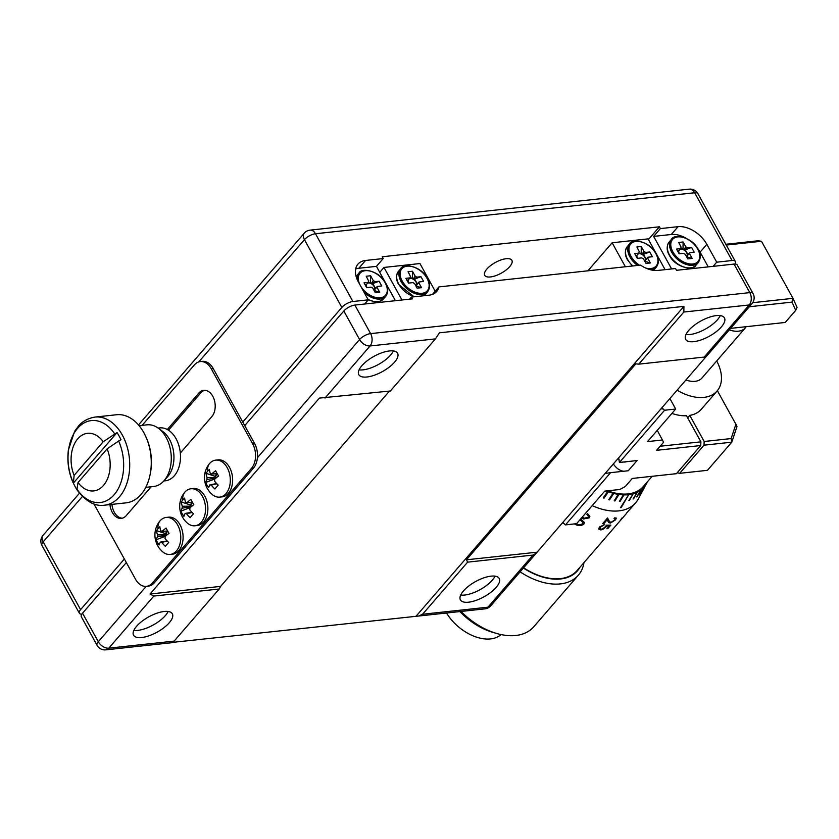 <?xml version="1.0" encoding="UTF-8"?>
<svg xmlns="http://www.w3.org/2000/svg" width="839" height="839" viewBox="0 0 839 839"><rect width="100%" height="100%" fill="white"/><g stroke="black" fill="none" stroke-linecap="round" stroke-linejoin="round"><path stroke-width="1.26" d="M167.81 531.276A4.929 3.304 -96.2 0 0 166.059 534.81A4.929 3.304 -96.2 0 0 166.028 535.366A4.929 3.304 -96.2 0 0 166.038 535.702M167.349 541.145L161.707 542.351A21.908 13.718 40.3 0 0 165.356 546.325A22.16 1.269 133 0 1 166.898 544.49A22.16 1.269 133 0 1 168.67 542.434A21.908 13.718 -139.7 0 1 165.021 538.46A5.695 3.817 -96.2 0 0 165.094 536.541A21.908 8.726 -29.3 0 1 169.038 533.331A22.16 5.789 54 0 1 166.091 528.088A21.908 8.726 150.7 0 0 162.158 531.297A5.695 3.817 -96.2 0 0 160.91 531.003A5.695 3.817 -96.2 0 0 160.847 531.003A21.908 13.718 -139.7 0 1 159.882 526.745A22.16 14.525 -5.5 0 0 158.015 528.622A22.16 14.525 -5.5 0 0 156.568 530.647L165.356 533.562L167.454 531.077M156.201 539.739L165.241 536.299L166.028 535.366L157.459 536.824A21.908 8.726 150.7 0 0 156.201 539.739A22.16 19.045 -166.1 0 0 159.137 544.983A21.908 8.726 -29.3 0 1 160.396 542.067A5.695 3.817 -96.2 0 0 161.707 542.351M160.396 542.067L167.15 540.935M156.568 530.647A21.908 13.718 40.3 0 0 157.533 534.904L166.059 534.81L165.356 533.562M157.533 534.904A5.695 3.817 -96.2 0 0 157.459 536.824M162.158 531.297L167.685 531.077M170.202 554.432L172.54 554.18A18.615 12.48 -96.2 0 0 182.367 543.41A18.615 12.48 -96.2 0 0 179.934 524.616A18.615 12.48 -96.2 0 0 168.534 517.181L166.206 517.432A18.615 12.48 -96.2 0 0 159.861 521.04A18.615 12.48 -96.2 0 0 159.337 521.69A22.16 22.16 0 0 0 162.588 551.737A18.615 12.48 -96.2 0 0 170.202 554.432A18.615 12.48 -96.2 0 0 176.547 550.824A18.615 12.48 -96.2 0 0 177.595 524.868A18.615 12.48 -96.2 0 0 166.206 517.432M192.582 502.624A4.929 3.304 -96.2 0 0 190.831 506.158A4.929 3.304 -96.2 0 0 190.81 506.714A4.929 3.304 -96.2 0 0 190.81 507.039M192.131 512.482L186.489 513.699A21.908 13.718 40.3 0 0 190.128 517.673A22.16 1.269 133 0 1 191.68 515.828A22.16 1.269 133 0 1 193.442 513.772A21.908 13.718 -139.7 0 1 189.792 509.797A5.695 3.817 -96.2 0 0 189.876 507.878A21.908 8.726 -29.3 0 1 193.809 504.679A22.16 5.789 54 0 1 190.873 499.425A21.908 8.726 150.7 0 0 186.929 502.634A5.695 3.817 -96.2 0 0 185.681 502.351A5.695 3.817 -96.2 0 0 185.618 502.351A21.908 13.718 -139.7 0 1 184.653 498.083A22.16 14.525 -5.5 0 0 182.787 499.96A22.16 14.525 -5.5 0 0 181.339 501.984L190.128 504.9L192.236 502.425M180.972 511.077L190.013 507.647L190.81 506.714L182.231 508.161A21.908 8.726 150.7 0 0 180.972 511.077A22.16 19.045 -166.1 0 0 183.919 516.331A21.908 8.726 -29.3 0 1 185.178 513.416A5.695 3.817 -96.2 0 0 186.489 513.699M185.178 513.416L191.921 512.272M181.339 501.984A21.908 13.718 40.3 0 0 182.315 506.253L190.831 506.158L190.128 504.9M182.315 506.253A5.695 3.817 -96.2 0 0 182.231 508.161M186.929 502.634L192.467 502.414M194.984 525.78L197.312 525.529A18.615 12.48 -96.2 0 0 207.149 514.758A18.615 12.48 -96.2 0 0 204.706 495.964A18.615 12.48 -96.2 0 0 193.306 488.518L190.977 488.77A18.615 12.48 -96.2 0 0 184.632 492.378A18.615 12.48 -96.2 0 0 184.119 493.028A22.16 22.16 0 0 0 187.37 523.085A18.615 12.48 -96.2 0 0 194.984 525.78A18.615 12.48 -96.2 0 0 201.329 522.173A18.615 12.48 -96.2 0 0 202.377 496.216A18.615 12.48 -96.2 0 0 190.977 488.77M217.364 473.962A4.929 3.304 -96.2 0 0 215.602 477.496A4.929 3.304 -96.2 0 0 215.581 478.052A4.929 3.304 -96.2 0 0 215.592 478.387M216.902 483.83L211.26 485.036A21.908 13.718 40.3 0 0 214.91 489.011A22.16 1.269 133 0 1 216.452 487.165A22.16 1.269 133 0 1 218.213 485.12A21.908 13.718 -139.7 0 1 214.574 481.146A5.695 3.817 -96.2 0 0 214.648 479.226A21.908 8.726 -29.3 0 1 218.591 476.017A22.16 5.789 54 0 1 215.644 470.773A21.908 8.726 150.7 0 0 211.711 473.972A5.695 3.817 -96.2 0 0 210.463 473.689A5.695 3.817 -96.2 0 0 210.4 473.689A21.908 13.718 -139.7 0 1 209.425 469.431A22.16 14.525 -5.5 0 0 207.569 471.308A22.16 14.525 -5.5 0 0 206.121 473.322L214.899 476.248L217.007 473.762M205.754 482.425L214.794 478.985L215.581 478.052L207.013 479.509A21.908 8.726 150.7 0 0 205.754 482.425A22.16 19.045 -166.1 0 0 208.691 487.669A21.908 8.726 -29.3 0 1 209.949 484.753A5.695 3.817 -96.2 0 0 211.26 485.036M209.949 484.753L216.703 483.61M206.121 473.322A21.908 13.718 40.3 0 0 207.086 477.59L215.602 477.496L214.899 476.248M207.086 477.59A5.695 3.817 -96.2 0 0 207.013 479.509M211.711 473.972L217.238 473.752M219.755 497.118L222.083 496.866A18.615 12.48 -96.2 0 0 231.921 486.096A18.615 12.48 -96.2 0 0 229.477 467.302A18.615 12.48 -96.2 0 0 218.088 459.866L215.759 460.118A18.615 12.48 -96.2 0 0 209.414 463.726A18.615 12.48 -96.2 0 0 208.89 464.376A22.16 22.16 0 0 0 212.141 494.423A18.615 12.48 -96.2 0 0 219.755 497.118A18.615 12.48 -96.2 0 0 226.1 493.51A18.615 12.48 -96.2 0 0 227.149 467.554A18.615 12.48 -96.2 0 0 215.759 460.118M167.328 429.516L198.833 393.072A14.62 9.806 83.8 0 1 203.762 390.303A14.62 9.806 83.8 0 1 214.27 399.825A14.62 9.806 83.8 0 1 211.837 416.616L180.322 453.06M151.177 486.767L126.238 515.618A14.62 9.806 83.8 0 1 121.319 518.376A14.62 9.806 83.8 0 1 109.972 504.596M168.503 430.208L200.794 392.862A14.62 9.806 83.8 0 1 204.747 390.271M122.284 518.198A14.62 9.806 83.8 0 1 111.933 504.386M142.127 425.352L194.375 364.923A17.724 11.882 83.8 0 1 200.343 361.567A17.724 11.882 83.8 0 1 211.26 368.772L252.602 443.674A17.724 11.882 83.8 0 1 251.469 468.361L152.362 583A17.724 11.882 83.8 0 1 146.395 586.346A17.724 11.882 83.8 0 1 135.478 579.151L94.136 504.249A17.724 11.882 83.8 0 1 93.958 503.914M200.343 361.567L202.304 361.357A17.724 11.882 83.8 0 1 213.221 368.562L254.563 443.464A17.724 11.882 83.8 0 1 253.43 468.152L154.324 582.78A17.724 11.882 83.8 0 1 148.356 586.136L146.395 586.346M415.137 276.115A5.244 3.304 -139.2 0 1 416.71 277.153L420.958 276.692L413.585 279.439A4.929 3.104 40.8 0 0 413.113 279.156L415.137 276.115L412.442 271.238L408.069 271.71L410.491 276.513M419.112 281.956A5.244 3.304 -139.2 0 1 418.829 282.816L416.385 285.071A4.929 3.104 40.8 0 0 416.501 284.725L419.112 281.956L423.59 281.474L420.958 276.692M418.829 282.816L421.524 287.693L417.098 286.372L416.385 285.071A4.929 3.104 40.8 0 1 415.85 285.805M405.866 278.328L406.978 280.163L408.163 280.027L410.114 277.866L405.866 278.328L408.509 283.1L412.977 282.617A5.244 3.304 -139.2 0 0 414.592 283.54L417.151 288.165L421.524 287.693M410.114 277.866A5.244 3.304 -139.2 0 1 410.544 276.44A5.244 3.304 -139.2 0 1 410.617 276.335M416.71 277.153L413.585 279.439A4.929 3.104 40.8 0 1 415.966 281.988A4.929 3.104 40.8 0 1 416.501 284.725M417.298 283.886L414.77 279.314M416.207 286.466L417.098 286.372M406.978 280.163L408.593 283.089M412.442 271.238L412.4 277.856L409.872 278.139M412.4 277.856L413.113 279.156A4.929 3.104 40.8 0 0 409.474 278.569M408.163 280.027A4.929 3.104 40.8 0 0 408.698 282.764A4.929 3.104 40.8 0 0 408.866 283.058M643.943 251.375A5.244 3.304 -139.2 0 1 645.516 252.424L649.764 251.962L642.401 254.71A4.929 3.104 40.8 0 0 641.929 254.416L643.943 251.375L641.248 246.498L636.874 246.97L639.308 251.784M647.928 257.216A5.244 3.304 -139.2 0 1 647.645 258.076L645.191 260.342A4.929 3.104 40.8 0 0 645.317 259.985L647.928 257.216L652.396 256.734L649.764 251.962M647.645 258.076L650.34 262.964L645.915 261.632L645.191 260.342A4.929 3.104 40.8 0 1 644.656 261.076M634.683 253.588L635.784 255.423L636.969 255.297L638.919 253.137L634.683 253.588L637.315 258.37L641.783 257.888A5.244 3.304 -139.2 0 0 643.408 258.8L645.957 263.436L650.34 262.964M638.919 253.137A5.244 3.304 -139.2 0 1 639.36 251.7A5.244 3.304 -139.2 0 1 639.433 251.606M645.516 252.424L642.401 254.71A4.929 3.104 40.8 0 1 644.782 257.248A4.929 3.104 40.8 0 1 645.317 259.985M646.103 259.146L643.586 254.584M645.023 261.726L645.915 261.632M635.784 255.423L637.409 258.36M641.248 246.498L641.216 253.126L638.678 253.399M641.216 253.126L641.929 254.416A4.929 3.104 40.8 0 0 638.28 253.829M636.969 255.297A4.929 3.104 40.8 0 0 637.504 258.034A4.929 3.104 40.8 0 0 637.682 258.328M661.845 407.817L664.572 410.24L619.434 462.457L618.626 457.8M619.434 462.457L637.084 460.548L628.254 470.752L610.603 472.661L565.465 524.878L562.738 522.445L563.378 523.588M618.112 458.398A12.847 8.61 -96.2 0 0 619.119 459.583M623.608 462.006A12.847 8.61 -96.2 0 0 624.992 462.016A12.847 8.61 -96.2 0 0 626.345 461.712M613.34 463.915A22.16 14.85 -96.2 0 0 623.671 471.256M677.199 472.766L679.674 473.322L707.455 470.322L731.786 442.184L731.136 438.566L735.887 424.261L717.345 390.691M735.887 424.261L736.978 426.506L731.786 442.184L703.994 445.184L679.674 473.322M703.994 445.184L704.173 441.482L731.136 438.566M687.655 417.843L689.773 415.399L704.173 441.482M660.115 446.243L700.901 441.838L686.501 415.756A42.097 26.491 40.8 0 1 671.903 413.417M700.901 441.838L700.733 445.54L656.601 450.312L663.586 442.237L657.252 430.365M565.465 524.878L576.582 523.672L604.741 491.109L619.769 489.483L625.296 486.526L632.281 478.45L676.402 473.678L700.733 445.54M662.474 408.96L660.964 408.834M662.569 439.982L647.53 441.608L675.689 409.044L669.879 398.525M689.773 415.399A42.097 26.491 40.8 0 0 701.299 409.275L717.062 391.037A42.097 26.491 -139.2 0 1 703.931 397.382A42.097 26.491 -139.2 0 1 677.083 390.187M664.572 410.24L675.689 409.044M605.097 473.448L610.603 472.661M509.745 266.603A15.511 6.093 -28.9 0 1 495.608 275.716A15.511 6.093 -28.9 0 1 484.722 275.328A15.511 6.093 -28.9 0 1 486.861 269.067A15.511 6.093 -28.9 0 1 500.988 259.954A15.511 6.093 -28.9 0 1 511.874 260.342A15.511 6.093 -28.9 0 1 509.745 266.603M792.006 302.124L792.981 298.338L797.05 307.347L795.708 310.346L792.006 302.124L749.3 306.749M752.698 302.69L792.981 298.338L761.476 241.265L758.131 240.783L725.84 244.275M761.476 241.265L726.28 245.072M730.601 328.374L785.231 322.459L795.708 310.346M158.131 428.079L159.683 427.911A26.586 17.829 83.8 0 1 178.791 445.215A26.586 17.829 83.8 0 1 174.355 475.744A26.586 17.829 83.8 0 1 165.398 480.778L163.846 480.946M158.277 428.184L162.808 431.498A26.586 17.829 83.8 0 1 169.52 439.416A26.586 17.829 83.8 0 1 167.821 476.447A26.586 17.829 83.8 0 1 167.685 476.604L163.972 480.799A31.022 20.797 -96.2 0 0 166.112 437.423A31.022 20.797 -96.2 0 0 158.277 428.184A31.022 20.797 -96.2 0 0 147.003 424.828L139.117 425.677M145.776 487.354L153.673 486.494A31.022 20.797 -96.2 0 0 163.972 480.799M103.207 441.723L74.115 475.377A28.956 19.412 83.8 0 1 77.754 438.807A28.956 19.412 83.8 0 1 103.207 441.723L117.03 432.588A43.177 28.946 -96.2 0 1 119.107 436.028A43.177 28.946 -96.2 0 1 120.963 439.73L118.635 441.031A41.205 27.624 83.8 0 1 114.156 494.727A41.205 27.624 83.8 0 1 76.989 489.21L78.048 482.509L107.14 448.855A28.956 19.412 83.8 0 1 103.501 485.424A28.956 19.412 83.8 0 1 78.048 482.509M118.635 441.031L107.14 448.855M117.03 432.588L73.371 483.096L74.115 475.377M77.02 489.798A43.177 28.946 -96.2 0 1 75.216 486.788A43.177 28.946 -96.2 0 1 73.371 483.096L73.045 482.079A41.205 27.624 83.8 0 1 77.534 428.383A41.205 27.624 83.8 0 1 114.702 433.899M145.996 437.035L146.479 438.126A41.656 27.928 83.8 0 1 150.317 473.616L150.076 474.78A44.31 29.711 -96.2 0 0 145.996 437.035A44.31 29.711 -96.2 0 0 143.878 432.746A44.31 29.711 -96.2 0 0 116.59 414.739L95.048 417.067A44.31 29.711 83.8 0 1 122.326 435.074A44.31 29.711 83.8 0 1 127.948 479.688A44.31 29.711 83.8 0 1 104.571 505.183C95.132 506.63 85.987 501.586 77.136 490.039M104.571 505.183L126.112 502.844A44.31 29.711 -96.2 0 0 150.076 474.78M685.788 246.855A5.244 3.304 -139.2 0 1 687.361 247.893L691.598 247.442L684.236 250.19A4.929 3.104 40.8 0 0 683.764 249.896L685.788 246.855L683.093 241.978L678.709 242.45L681.142 247.253M689.763 252.696A5.244 3.304 -139.2 0 1 689.48 253.556L687.036 255.822A4.929 3.104 40.8 0 0 687.151 255.465L689.763 252.696L694.241 252.214L691.598 247.442M689.48 253.556L692.175 258.433L687.749 257.112L687.036 255.822A4.929 3.104 40.8 0 1 686.501 256.556M676.517 249.068L677.629 250.903L678.814 250.777L680.765 248.606L676.517 249.068L679.15 253.839L683.628 253.357A5.244 3.304 -139.2 0 0 685.243 254.28L687.802 258.905L692.175 258.433M680.765 248.606A5.244 3.304 -139.2 0 1 681.195 247.18A5.244 3.304 -139.2 0 1 681.268 247.086M687.361 247.893L684.236 250.19A4.929 3.104 40.8 0 1 686.617 252.728A4.929 3.104 40.8 0 1 687.151 255.465M687.949 254.626L685.421 250.053M686.858 257.206L687.749 257.112M677.629 250.903L679.244 253.829M683.093 241.978L683.051 248.606L680.513 248.879M683.051 248.606L683.764 249.896A4.929 3.104 40.8 0 0 680.125 249.309M678.814 250.777A4.929 3.104 40.8 0 0 679.349 253.514A4.929 3.104 40.8 0 0 679.517 253.808M373.292 280.635A5.244 3.304 -139.2 0 1 374.865 281.673L379.113 281.222L371.75 283.97A4.929 3.104 40.8 0 0 371.278 283.676L373.292 280.635L370.597 275.758L366.224 276.23L368.657 281.034M377.277 286.477A5.244 3.304 -139.2 0 1 376.994 287.337L374.551 289.602A4.929 3.104 40.8 0 0 374.666 289.245L377.277 286.477L381.745 285.994L379.113 281.222M376.994 287.337L379.689 292.213L375.264 290.892L374.551 289.602A4.929 3.104 40.8 0 1 374.005 290.336M364.032 282.848L365.133 284.683L366.318 284.557L368.279 282.386L364.032 282.848L366.664 287.62L371.142 287.137A5.244 3.304 -139.2 0 0 372.757 288.06L375.306 292.685L379.689 292.213M368.279 282.386A5.244 3.304 -139.2 0 1 368.709 280.96A5.244 3.304 -139.2 0 1 368.782 280.866M374.865 281.673L371.75 283.97A4.929 3.104 40.8 0 1 374.131 286.508A4.929 3.104 40.8 0 1 374.666 289.245M375.453 288.406L372.936 283.834M374.372 290.986L375.264 290.892M365.133 284.683L366.758 287.62M370.597 275.758L370.565 282.386L368.027 282.659M370.565 282.386L371.278 283.676A4.929 3.104 40.8 0 0 367.629 283.089M366.318 284.557A4.929 3.104 40.8 0 0 366.853 287.295A4.929 3.104 40.8 0 0 367.031 287.588M82.411 496.478L43.167 541.868L80.586 609.638A8.862 3.482 151.1 0 0 79.359 613.215A8.862 3.482 151.1 0 0 81.813 614.19M364.661 304.022L368.258 299.848L352.894 301.516A8.862 3.482 151.1 0 0 341.851 307.431L304.442 239.66A8.862 5.579 -139.2 0 1 304.274 233.158L138.487 424.933M734.849 264.044A8.862 3.482 151.1 0 0 735.321 261.453A8.862 3.482 151.1 0 0 732.069 260.52L716.705 262.188L706.858 244.348A24.373 15.333 -139.2 0 0 678.059 226.677L660.398 228.586L659.423 226.803L382.227 256.765L383.213 258.548L365.563 260.457A24.373 15.333 -139.2 0 0 357.959 264.138A24.373 15.333 -139.2 0 0 358.421 282.019L368.258 299.848L375.169 301.83L379.564 301.432L383.496 298.957L385.751 296.356A17.724 11.148 -139.2 0 1 364.136 292.381M355.652 268.973A24.373 15.333 -139.2 0 1 358.809 268.27L376.459 266.362L383.213 258.548M376.459 266.362L395.41 300.698M697.031 247.578A24.373 15.333 -139.2 0 1 700.104 252.161L708.231 266.875M713.098 266.351L716.705 262.188M671.609 268.952L653.644 236.399L671.294 234.49A24.373 15.333 -139.2 0 1 686.428 238.412M653.644 236.399L660.398 228.586M80.586 609.638L124.361 559.005M242.754 422.059L341.851 307.431M648.432 239.503L659.423 226.803M720.229 315.611A22.16 8.715 -28.9 0 1 717.46 319.732A22.16 8.715 -28.9 0 1 685.945 334.53M721.393 326.874A22.16 8.715 -28.9 0 1 701.215 339.889A22.16 8.715 -28.9 0 1 685.662 339.344A22.16 8.715 -28.9 0 1 688.714 330.409A22.16 8.715 -28.9 0 1 708.892 317.383A22.16 8.715 -28.9 0 1 724.456 317.929A22.16 8.715 -28.9 0 1 721.393 326.874M494.989 576.131A22.16 8.715 -28.9 0 1 492.22 580.263A22.16 8.715 -28.9 0 1 460.705 595.061M496.164 587.394A22.16 8.715 -28.9 0 1 475.975 600.42A22.16 8.715 -28.9 0 1 460.422 599.875A22.16 8.715 -28.9 0 1 463.474 590.929A22.16 8.715 -28.9 0 1 483.663 577.914A22.16 8.715 -28.9 0 1 499.215 578.459A22.16 8.715 -28.9 0 1 496.164 587.394M168.125 611.474A22.16 8.715 -28.9 0 1 165.356 615.606A22.16 8.715 -28.9 0 1 133.831 630.393M169.289 622.737A22.16 8.715 -28.9 0 1 149.101 635.752A22.16 8.715 -28.9 0 1 133.548 635.207A22.16 8.715 -28.9 0 1 136.6 626.272A22.16 8.715 -28.9 0 1 156.788 613.246A22.16 8.715 -28.9 0 1 172.341 613.791A22.16 8.715 -28.9 0 1 169.289 622.737M393.355 350.943A22.16 8.715 -28.9 0 1 390.586 355.075A22.16 8.715 -28.9 0 1 359.071 369.873M394.529 362.207A22.16 8.715 -28.9 0 1 374.341 375.222A22.16 8.715 -28.9 0 1 358.788 374.676A22.16 8.715 -28.9 0 1 361.84 365.741A22.16 8.715 -28.9 0 1 382.028 352.716A22.16 8.715 -28.9 0 1 397.581 353.261A22.16 8.715 -28.9 0 1 394.529 362.207M172.865 642.349L418.598 616.036L422.573 614.253L467.627 562.14L466.432 559.812L635.805 363.895L638.804 364.136L683.848 312.035L683.921 306.382L439.426 332.821L435.431 338.893L370.051 345.962A8.862 5.579 -139.2 0 1 359.574 339.533L343.822 310.996A8.862 3.482 -28.9 0 1 354.866 305.081L412.4 298.862L411.414 297.079L429.065 295.171A24.373 15.333 40.8 0 0 436.668 291.49A24.373 15.333 40.8 0 0 438.912 286.917L640.545 265.124A24.373 15.333 -139.2 0 0 657.87 270.431L675.521 268.522L676.507 270.305L734.041 264.086A8.862 3.482 -28.9 0 1 737.292 265.019L753.044 293.556A8.862 3.482 151.1 0 0 749.793 292.622L734.041 264.086M146.175 586.367L98.299 641.741A8.862 3.482 151.1 0 0 97.083 645.317L81.331 616.78A8.862 3.482 -28.9 0 1 82.547 613.204L98.299 641.741A8.862 5.579 40.8 0 0 108.776 648.169L174.155 641.101L171.712 642.475M150.013 594.022L153.831 596.068L219.199 588.999L220.626 586.388L150.013 594.022L319.397 398.106L390.376 390.995L435.431 338.893M706.407 356.26L704.173 357.078L749.227 304.966A8.862 5.946 -96.2 0 0 749.793 292.622L370.618 333.618A8.862 3.482 151.1 0 0 359.574 339.533L257.426 457.695M467.627 562.14L532.996 555.072L536.383 553.027L706.102 356.627M625.38 266.76L612.134 242.775L648.096 238.884L665.075 269.655M409.61 299.156L411.414 297.079M432.473 294.374L438.912 286.917M435.2 291.217L419.94 263.551L383.979 267.442L401.944 299.984M466.432 559.812L537.033 552.188M638.804 364.136L704.173 357.078M389.453 391.1L220.626 586.388M82.547 613.204L126.332 562.57M244.726 425.625L343.822 310.996M174.155 641.101L219.199 588.999M416.217 616.046L683.921 306.382M379.752 272.329L383.979 267.442M587.898 270.819L612.134 242.775M461.031 611.442A57.608 36.245 40.8 0 0 496.552 633.435A57.608 36.245 40.8 0 0 515.765 635.49A57.608 36.245 40.8 0 0 533.74 626.796L578.344 575.208A57.608 36.245 -139.2 0 1 560.358 583.902A57.608 36.245 -139.2 0 1 520.107 571.841M523.4 568.034A54.063 34.011 40.8 0 0 560.588 578.962A54.063 34.011 40.8 0 0 579.969 567.227M583.986 562.57A57.608 36.245 -139.2 0 1 578.344 575.208M620.86 507.637A51.273 32.26 40.8 0 0 621.185 507.605L628.768 494.591L620.524 507.668A51.273 32.26 40.8 0 0 620.86 507.637M647.278 481.922A49.711 31.274 -139.2 0 1 646.533 483.484L638.416 498.775A53.612 33.738 -139.2 0 1 635.689 502.781A53.612 33.738 -139.2 0 1 618.951 510.867A53.612 33.738 -139.2 0 1 592.187 505.623M646.533 483.484A49.711 31.274 -139.2 0 1 645.957 484.491L639.129 497.275A51.273 32.26 40.8 0 0 639.433 496.803L645.957 484.491M645.663 484.963A49.711 31.274 -139.2 0 1 643.597 487.637L639.874 494.297A51.273 32.26 -139.2 0 0 640.262 493.888L643.597 487.637M643.219 488.046A49.711 31.274 -139.2 0 1 640.66 490.27L636.759 496.929A51.273 32.26 -139.2 0 0 637.221 496.604L640.66 490.27M640.188 490.595A49.711 31.274 -139.2 0 1 637.168 492.336L633.088 498.974A51.273 32.26 -139.2 0 0 633.623 498.733L637.168 492.336M636.633 492.577A49.711 31.274 -139.2 0 1 633.193 493.804L628.925 500.411A51.273 32.26 -139.2 0 0 629.523 500.254L633.193 493.804M632.596 493.972A49.711 31.274 -139.2 0 1 628.799 494.664M501.072 634.578A38.112 23.974 -139.2 0 1 490.563 638.919A38.112 23.974 -139.2 0 1 446.516 613.015M746.186 326.686A22.16 13.938 -139.2 0 1 745.326 327.85A22.16 13.938 -139.2 0 1 738.414 331.195A22.16 13.938 -139.2 0 1 729.322 329.842M745.326 327.85L701.981 377.99A22.16 13.938 -139.2 0 1 695.07 381.336A22.16 13.938 -139.2 0 1 685.924 379.962M716.716 360.959A42.097 26.491 -139.2 0 1 717.062 391.037M620.891 519.886L577.127 570.52A53.612 33.738 -139.2 0 1 560.389 578.606A53.612 33.738 -139.2 0 1 523.588 567.814M621.835 518.062C620.304 520.474 620.231 520.788 621.636 519.026L622.685 517.81M626.219 513.73L622.465 518.072M626.439 513.206L635.689 502.781M609.586 521.701L611.065 522.298L614.63 520.065L615.155 518.796L614.012 518.596L614.662 517.852L616.298 518.093L615.585 519.834L610.498 523.022L608.789 522.624L607.132 519.802L603.776 523.683A53.612 33.738 -139.2 0 1 602.633 523.662L607.53 517.988L609.25 521.124M606.576 525.183L610.844 525.099L607.887 528.518A53.612 33.738 -139.2 0 1 606.901 528.769L609.355 525.938L607.111 525.99L602.916 529.419L600.766 529.923L598.689 529.115L599.413 527.049L604.72 524.511L600.514 527.123L600.042 528.643L601.458 529.178L603.807 528.381L606.576 525.183M580.64 518.984L584.458 522.519L583.881 524.05C581.291 525.959 578.323 526.032 574.977 524.281L574.275 523.924M582.444 516.887L583.954 518.208L587.992 517.39L588.475 516.216L586.839 514.328L587.489 513.573L589.859 516.226L589.209 517.883L583.399 518.995L581.721 517.736L583.399 518.932L589.198 517.82L589.859 516.384M575.627 523.536C578.228 524.941 580.557 524.973 582.612 523.609L583.011 522.561L579.99 519.729L582.99 522.278M584.458 522.487L583.881 523.976C581.259 525.885 578.302 525.969 574.977 524.218L574.379 523.914M588.475 516.331L586.881 514.276M610.729 525.109L607.845 528.444A53.528 33.686 -139.2 0 1 606.996 528.664M604.615 524.532L600.483 527.049L600.011 528.57M609.355 525.938L607.069 525.917L600.734 529.86L598.668 529.084M615.123 518.764L614.085 518.523M616.266 518.062L615.532 519.771L610.456 522.959L608.191 521.732L607.1 519.729L603.744 523.609A53.528 33.686 -139.2 0 1 602.696 523.588M621.185 507.605L620.577 507.595M640.199 493.835L643.534 487.585M637.158 496.541L640.597 490.207M633.571 498.67L637.116 492.262M629.523 500.254L628.977 500.317M629.481 500.18L633.151 493.741M621.143 507.532L628.768 494.591M620.063 501.292L624.027 494.821L623.325 494.8L619.402 501.344A51.273 32.26 -139.2 0 0 620.094 501.365L619.444 501.282M620.094 501.365L624.027 494.821M614.893 500.873L619.004 494.412L618.28 494.307L614.179 500.831A51.273 32.26 -139.2 0 0 614.914 500.946L614.221 500.778M614.914 500.946L619.004 494.412M609.513 499.803L613.791 493.384L613.036 493.185L608.768 499.677A51.273 32.26 -139.2 0 0 609.523 499.876L608.799 499.625M609.523 499.876L613.791 493.384M604.007 498.104L608.453 491.738L607.698 491.455L603.251 497.894A51.273 32.26 -139.2 0 0 604.007 498.177L603.283 497.842M604.007 498.177L608.453 491.738M652.134 476.3L643.261 486.568A48.746 30.665 -139.2 0 1 607.656 490.794M607.698 491.518A49.711 31.274 -139.2 0 1 606.24 490.951M613.047 493.248A49.711 31.274 -139.2 0 1 608.464 491.801M618.301 494.37A49.711 31.274 -139.2 0 1 613.802 493.447M623.356 494.874A49.711 31.274 -139.2 0 1 619.025 494.486M628.149 494.737A49.711 31.274 -139.2 0 1 624.059 494.895M496.552 633.435L492.713 632.312A51.399 32.343 -139.2 0 1 459.94 611.568M159.861 521.04A22.16 13.875 40.3 0 0 158.015 528.622M184.632 492.378A22.16 13.875 40.3 0 0 182.787 499.96M209.414 463.726A22.16 13.875 40.3 0 0 207.569 471.308M200.794 392.862L198.833 393.072M154.324 582.78L152.362 583M253.43 468.152L251.469 468.361M254.563 443.464L252.602 443.674M213.221 368.562L211.26 368.772M402.206 281.065A16.843 10.592 40.8 0 0 422.111 293.272A16.843 10.592 40.8 0 0 427.051 278.38A16.843 10.592 40.8 0 0 407.146 266.162A16.843 10.592 40.8 0 0 402.206 281.065M400.769 268.648C403.139 262.649 421.493 266.236 427.376 278.464C430.239 283.278 430.302 287.725 427.586 291.836A17.724 11.148 -139.2 0 1 414.518 293.325A17.724 11.148 -139.2 0 1 401.105 281.652A17.724 11.148 -139.2 0 1 400.769 268.648L398.515 271.249A17.724 11.148 40.8 0 0 398.85 284.264A17.724 11.148 40.8 0 0 414.76 296.712M423.863 295.727A17.724 11.148 40.8 0 0 425.331 294.437L427.586 291.836M645.715 268.05A16.843 10.592 40.8 0 0 655.857 253.64A16.843 10.592 40.8 0 0 635.962 241.433A16.843 10.592 40.8 0 0 631.022 256.325A16.843 10.592 40.8 0 0 639.507 265.239M637.588 265.449A17.724 11.148 -139.2 0 1 629.911 256.923A17.724 11.148 -139.2 0 1 629.586 243.918C631.945 237.919 650.309 241.496 656.182 253.735C659.045 258.538 659.118 262.995 656.402 267.096A17.724 11.148 -139.2 0 1 650.603 269.801M632.354 266.005L627.541 259.88C624.677 255.077 624.615 250.62 627.331 246.519A17.724 11.148 40.8 0 0 627.666 259.524A17.724 11.148 40.8 0 0 632.784 265.963M654.147 269.707L653.497 270.357A17.724 11.148 40.8 0 0 654.147 269.707L656.402 267.096M672.857 251.805A16.843 10.592 40.8 0 0 692.762 264.012A16.843 10.592 40.8 0 0 697.702 249.12A16.843 10.592 40.8 0 0 677.797 236.902A16.843 10.592 40.8 0 0 672.857 251.805M698.237 262.576A17.724 11.148 -139.2 0 1 685.169 264.065A17.724 11.148 -139.2 0 1 671.756 252.392A17.724 11.148 -139.2 0 1 671.42 239.388L669.165 241.999A17.724 11.148 40.8 0 0 669.501 255.004A17.724 11.148 40.8 0 0 682.915 266.666A17.724 11.148 40.8 0 0 695.982 265.176L698.237 262.576C700.953 258.464 700.89 254.018 698.027 249.214C692.144 236.976 673.79 233.389 671.42 239.388M360.76 286.256A16.843 10.592 40.8 0 0 380.581 297.761A16.843 10.592 40.8 0 0 385.206 282.9A16.843 10.592 40.8 0 0 365.626 270.661A16.843 10.592 40.8 0 0 360.015 284.903M367.985 299.345A17.724 11.148 40.8 0 0 383.496 298.957M41.95 545.444A8.862 8.862 0 0 1 43.009 535.366A8.862 5.579 -139.2 0 0 43.167 541.868A8.862 3.482 151.1 0 0 41.95 545.444L79.359 613.215M732.069 260.52L694.661 192.75L315.485 233.745A8.862 3.482 -28.9 0 0 304.442 239.66L198.759 361.903M352.894 301.516L315.485 233.745A8.862 5.946 -96.2 0 0 310.031 230.138A8.862 8.862 0 0 0 304.274 233.158M735.321 261.453L697.912 193.683A8.862 3.482 -28.9 0 0 694.661 192.75A8.862 5.946 -96.2 0 0 689.197 189.153L310.031 230.138M358.809 268.27L365.563 260.457M700.104 252.161L706.858 244.348M671.294 234.49L678.059 226.677M356.68 275.779A17.724 11.148 40.8 0 0 356.124 276.513L358.935 273.168A17.724 11.148 -139.2 0 0 357.099 279.303M354.866 305.081L370.618 333.618A8.862 5.946 83.8 0 1 370.051 345.962L325.008 398.064M706.323 356.449L751.985 303.634A8.862 5.579 -139.2 0 1 749.227 304.966L683.848 312.035M153.831 596.068L108.776 648.169A8.862 5.946 83.8 0 1 105.798 649.847L172.163 642.674M418.598 616.036L484.963 608.862A8.862 5.946 -96.2 0 0 487.952 607.184A8.862 5.579 40.8 0 0 490.721 605.842L536.383 553.027M422.573 614.253L487.952 607.184L532.996 555.072M398.515 271.249C395.798 275.36 395.872 279.817 398.735 284.62L414.057 296.786M423.894 295.727L425.331 294.437M627.331 246.519L629.586 243.918M669.165 241.999C666.449 246.1 666.523 250.557 669.375 255.36C675.259 267.589 693.622 271.175 695.982 265.176M358.935 273.168C361.294 267.169 379.658 270.756 385.541 282.995C388.394 287.798 388.467 292.255 385.751 296.356M43.009 535.366L79.464 493.196M697.912 193.683A8.862 8.862 0 0 0 689.197 189.153M95.048 417.067C84.372 418.86 79.695 424.691 78.614 425.897L74.608 431.351L68.368 450.092C67.005 461.523 68.588 472.409 73.119 482.761M751.985 303.634A8.862 8.862 0 0 0 753.044 293.556M484.963 608.862A8.862 8.862 0 0 0 490.721 605.842M97.083 645.317A8.862 8.862 0 0 0 105.798 649.847"/></g></svg>
